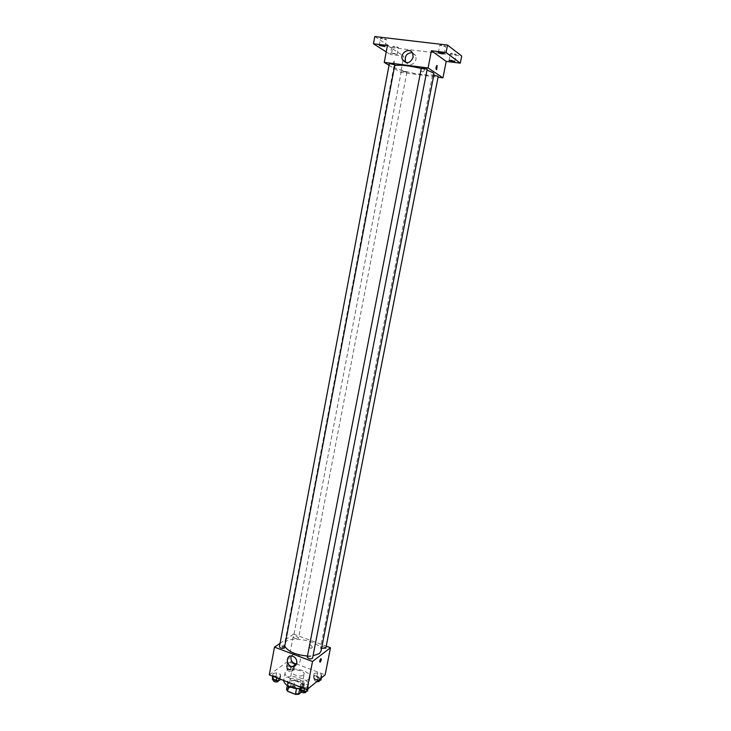 <?xml version="1.0" encoding="UTF-8"?>
<svg xmlns="http://www.w3.org/2000/svg" width="731" height="731" viewBox="0 0 731 731"><rect width="100%" height="100%" fill="white"/><g stroke="black" fill="none" stroke-linecap="round" stroke-linejoin="round"><path stroke-width="0.55" stroke-dasharray="3.65 2.74" d="M303.511 675.042L304.133 674.11C305.11 670.583 292.098 668.079 291.696 671.716C290.792 674.603 300.861 677.454 303.511 675.042M300.112 692.568L300.743 691.599C301.748 687.944 288.772 685.44 288.343 689.214C287.42 692.211 297.453 695.08 300.112 692.568M286.543 689.598L290.527 686.482L293.707 686.464L301.455 689.488L302.524 691.17L301.364 692.111M293.707 686.464L294.812 680.689L302.579 683.695L301.455 689.488M302.524 691.17L303.657 685.367L299.683 688.867M303.657 685.367L302.579 683.695M294.812 680.689L291.642 680.698L290.527 686.482M299.756 688.492L296.539 688.511L288.69 685.44L287.658 683.768L291.642 680.698M293.414 688.045C289.321 686.72 287.31 685.048 287.384 683.01C289.074 680.232 293.076 679.775 299.381 681.648C302.561 682.964 304.078 684.481 303.941 686.199C303.255 688.118 300.77 688.931 296.475 688.639M299.756 679.72C293.451 677.847 289.449 678.295 287.758 681.064C286.534 685.002 299.957 688.812 303.484 685.514L304.315 684.253C304.452 682.553 302.936 681.036 299.756 679.72M288.69 685.44L288.535 686.263M287.658 683.768L287.32 685.577M299.984 688.867L307.221 686.976L308.445 685.093C310.401 677.875 284.478 672.885 283.61 680.314L283.591 680.442M308.747 679.154L309.962 677.308C311.899 670.208 285.94 665.21 285.09 672.52C283.253 678.331 303.511 684.042 308.747 679.154M290.344 670.236L286.671 668.819L286.479 666.91L289.933 666.407L293.588 667.805L293.816 669.724L290.344 670.236L291.084 666.398L293.341 666.069L291.084 666.398L287.402 664.991L287.201 663.09L290.655 662.597L294.319 663.995L294.017 665.566M273.065 673.406L276.656 672.876L280.402 674.329L280.576 676.321L276.976 676.869L273.202 675.407L273.065 673.406L276.656 672.876L280.402 674.329L280.576 676.321L276.976 676.869L273.202 675.407L273.065 673.406L272.544 676.138M269.291 674.868L288.535 660.87L325.149 674.814M314.175 673.388L317.601 672.867L321.338 674.293L321.686 676.257L318.25 676.796L314.485 675.353L314.175 673.388L317.601 672.867L321.338 674.293L321.686 676.257L318.25 676.796L314.485 675.353L314.175 673.388L313.416 677.244L316.843 676.714L320.589 678.149L320.918 680.122M300.651 684.125L304.206 683.558L308.043 685.048L308.336 687.113L304.763 687.688L300.916 686.19L300.651 684.125L304.206 683.558L308.043 685.048L308.336 687.113L304.763 687.688L300.916 686.19L300.651 684.125L300.112 686.884M280.037 643.371L293.634 634.124L288.535 660.87M293.634 634.124L326.227 646.149M312.411 647.264L310.629 644.87C308.646 646.003 308.765 647.191 310.995 648.452L312.411 647.264L310.629 644.87C308.646 646.003 308.765 647.191 310.995 648.452L312.411 647.264M321.037 651.102C323.705 641.306 285.702 633.987 284.551 644.075L284.907 646.451M307.477 656.018L313.032 655.789M284.67 647.703C283.18 645.939 281.435 645.619 279.406 646.743M298.303 638.419L298.568 638.053C297.124 636.372 295.425 636.052 293.46 637.094C294.355 638.519 295.964 638.967 298.303 638.419M325.825 648.169C324.381 646.432 322.663 646.085 320.671 647.127L321.594 648.233M307.248 657.187L307.513 656.803C309.944 656.191 311.625 656.666 312.557 658.229M282.815 648.068C284.048 646.35 284.304 645.19 283.564 644.596C282.267 646.231 281.983 647.41 282.714 648.132L282.815 648.068C284.057 646.35 284.304 645.19 283.564 644.596C282.267 646.231 281.983 647.41 282.714 648.132L282.824 648.068M291.13 655.935L295.105 653.359C298.751 654.135 300.496 656.502 300.331 660.44C299.82 662.542 298.559 663.702 296.539 663.931M434.04 74.014C434.031 78.199 392.383 70.176 393.936 66.283L394.959 65.543M421.257 68.476L427.005 70.112M421.348 68.001L421.513 68.211C423.889 69.107 425.78 69.408 427.206 69.116M406.747 72.131L401.319 71.245C402.653 70.989 404.462 71.282 406.747 72.131M438.207 76.38L432.533 75.302L433.812 75.174M395.06 65.032L389.285 63.899M389.029 65.278L400.689 72.342L438.052 77.203M374.793 36.55L391.588 47.561L390.281 54.487L403.768 56.15L403.019 60.106M402.936 60.527L400.689 72.342M391.588 47.561L461.709 56.022M424.51 70.075L424.373 68.805C422.198 67.215 421.056 67.91 420.946 70.88C422.326 72.387 423.514 72.122 424.51 70.075L424.373 68.805C422.198 67.215 421.056 67.91 420.946 70.88C422.326 72.387 423.514 72.122 424.51 70.075M387.421 45.468L403.768 56.15M393.251 64.227L393.634 64.191C394.694 62.108 394.694 60.755 393.653 60.125L393.251 64.227M393.26 64.227L393.634 64.191C394.694 62.108 394.703 60.755 393.653 60.125L393.26 64.227M412.229 52.623L415.72 55.556L416.094 59.293C413.664 64.895 410.347 66.028 406.125 62.683M393.369 53.244L397.171 54.441L391.588 53.345L393.369 53.244M386.215 51.901L390.281 54.487M384.57 39.52L386.388 39.383L382.432 38.103L380.623 38.24L384.57 39.52M443.653 46.482L445.682 46.336L441.789 45.066L439.77 45.221L443.653 46.482M454.216 54.505L456.208 54.377L452.462 53.18L450.479 53.308L454.216 54.505M396.695 47.57L398.496 47.451L394.694 46.236L392.903 46.355L396.695 47.57M299.884 688.081L303.447 687.505L307.276 688.995L307.559 691.078M306.097 690.512L306.353 690.101C304.9 688.191 303.146 687.844 301.081 689.068C301.994 690.713 303.667 691.197 306.097 690.512M304.206 683.558L303.447 687.505M308.043 685.048L307.276 688.995M308.336 687.113L308.007 688.803M304.763 687.688L304.58 688.629M300.916 686.19L300.733 687.122M305.969 692.083C304.516 690.165 302.762 689.817 300.697 691.042M272.325 677.326L275.916 676.787L279.653 678.24L279.827 680.259M278.392 679.693L278.685 679.273C277.232 677.418 275.486 677.098 273.449 678.313C274.326 679.894 275.98 680.36 278.392 679.693M276.656 672.876L275.916 676.787M280.402 674.329L279.653 678.24M280.576 676.321L280.055 679.062M276.976 676.869L276.793 677.792M273.202 675.407L273.029 676.33M278.31 681.228C276.866 679.373 275.121 679.053 273.083 680.278M318.086 680.57L313.727 679.227L313.416 677.244M319.484 679.574L319.73 679.209C318.305 677.372 316.605 677.034 314.604 678.167C315.509 679.748 317.135 680.214 319.484 679.574M317.601 672.867L316.843 676.714M321.338 674.293L320.589 678.149M321.686 676.257L321.357 677.911M318.25 676.796L317.492 680.671M314.485 675.353L313.727 679.227M319.346 681.137C317.93 679.3 316.221 678.953 314.22 680.095L316.605 681.785M292.409 669.185L292.674 668.792C291.258 667.028 289.567 666.709 287.594 667.842C288.471 669.349 290.07 669.797 292.409 669.185M291.084 666.398L287.402 664.991L287.201 663.09L286.479 666.91M287.201 663.09L290.655 662.597L289.933 666.407M290.655 662.597L294.319 663.995M293.944 665.978L293.588 667.805M294.547 665.895L293.816 669.724M287.402 664.991L286.671 668.819M292.044 671.095L292.309 670.702C290.901 668.929 289.202 668.609 287.237 669.751C288.105 671.268 289.704 671.716 292.044 671.095M300.743 691.599L304.133 674.11M288.343 689.214L291.696 671.716M287.758 681.064L287.384 683.01M304.315 684.253L303.941 686.199M285.09 672.52L283.61 680.314M309.962 677.308L308.445 685.093M295.105 653.359L291.523 655.935M393.936 66.283L284.551 644.075M401.319 71.245L293.46 637.094M406.92 72.332L298.568 638.053M432.533 75.302L320.671 647.127M415.72 55.556L412.741 53.546M397.171 54.441L398.496 47.451M391.588 53.345L392.903 46.355M454.792 61.514L456.208 54.377M449.062 60.445L450.479 53.308M444.229 53.71L445.682 46.336M438.326 52.595L439.77 45.221M385.036 46.592L386.388 39.383M379.279 45.45L380.623 38.24M301.081 689.068L300.816 690.429M306.353 690.101L306.115 691.325M273.449 678.313L273.202 679.629M278.685 679.273L278.456 680.47M314.604 678.167L314.22 680.095M319.73 679.209L319.502 680.351M287.594 667.842L287.237 669.751M292.674 668.792L292.309 670.702"/><path stroke-width="1.1" d="M296.512 688.639L295.406 694.377L287.575 691.288L286.543 689.598L287.32 685.577M301.364 692.111L298.623 694.34L295.406 694.377M299.683 688.867L298.623 694.34M296.475 688.639L293.414 688.045M288.535 686.263L287.575 691.288M283.591 680.442C284.615 685.267 290.079 688.072 299.984 688.867M294.547 665.895L293.341 666.069L294.547 665.895L294.465 665.228L294.547 665.895M326.227 646.149L330.494 647.721L325.149 674.814L307.047 689.589L269.291 674.868L274.49 647.136L280.037 643.371M313.032 655.789L319.328 653.596L321.037 651.102L434.04 74.014L432.962 72.652L427.005 70.112M284.907 646.451C288.489 651.769 296.009 654.958 307.477 656.018M330.494 647.721L312.521 661.491L274.49 647.136M284.377 648.095L394.868 64.812C392.501 63.926 390.637 63.624 389.285 63.899L279.406 646.743C280.302 648.233 281.965 648.689 284.377 648.095M321.594 648.233L325.825 648.169L438.207 76.38L433.812 75.174M312.557 658.229C310.501 659.353 308.738 658.996 307.248 657.187L421.348 68.001L427.206 69.116L312.557 658.229M312.521 661.491L307.047 689.589M296.786 663.072C296.219 665.338 294.84 666.508 292.647 666.59C286.415 666.699 285.218 655.378 291.523 655.935C295.205 656.73 296.96 659.106 296.786 663.072M320.854 658.677L320.955 658.613C321.613 659.307 321.32 660.504 320.077 662.195C319.42 661.628 319.675 660.449 320.854 658.677C319.675 660.449 319.42 661.628 320.077 662.195L320.077 662.195C321.32 660.504 321.613 659.307 320.955 658.613M296.539 663.931L296.21 663.931C292.016 662.935 290.326 660.276 291.13 655.935M394.959 65.543C400.186 64.657 408.949 65.635 421.257 68.476M438.052 77.203L442.949 77.842L428.083 67.946L384.25 62.382L389.029 65.278M446.065 52.513L447.536 45.075L461.709 56.022L460.292 63.14L446.065 52.513L431.427 50.75L428.083 67.946M442.949 77.842L446.193 61.395L460.292 63.14M447.536 45.075L374.793 36.55L373.45 43.787L386.215 51.901M384.25 62.382L387.421 45.468L373.45 43.787M413.125 57.31C410.164 63.451 406.628 64.273 402.534 59.787C399.163 53.144 409.954 46.492 412.741 53.546L413.125 57.31M446.193 61.395L431.427 50.75M437.147 65.507L436.672 69.673C435.731 69.061 435.767 67.681 436.791 65.543L436.672 69.673C435.722 69.052 435.767 67.681 436.791 65.543L437.147 65.507M406.125 62.683L405.568 61.742C404.499 55.995 406.719 52.952 412.229 52.623M381.079 45.331L385.036 46.592L379.279 45.45L381.079 45.331M451.045 60.335L454.792 61.514L449.062 60.445L451.045 60.335M440.336 52.468L444.229 53.71C442.127 54.012 440.163 53.646 438.326 52.595L440.336 52.468M308.007 688.803L307.559 691.078L303.995 691.672L300.139 690.165L300.112 686.884M304.58 688.629L303.995 691.672M300.733 687.122L300.139 690.165M300.816 690.429L300.697 691.042C301.611 692.705 303.283 693.189 305.704 692.495L306.115 691.325M280.055 679.062L279.827 680.259L276.227 680.808L272.462 679.337L272.544 676.138M276.793 677.792L276.227 680.808M273.029 676.33L272.462 679.337M273.202 679.629L273.083 680.278C273.961 681.868 275.605 682.325 278.018 681.657L278.456 680.47M321.357 677.911L320.918 680.122L318.086 680.57M316.605 681.785L319.109 681.502L319.502 680.351M296.21 663.931L292.647 666.59M405.568 61.742L402.534 59.787"/></g></svg>
